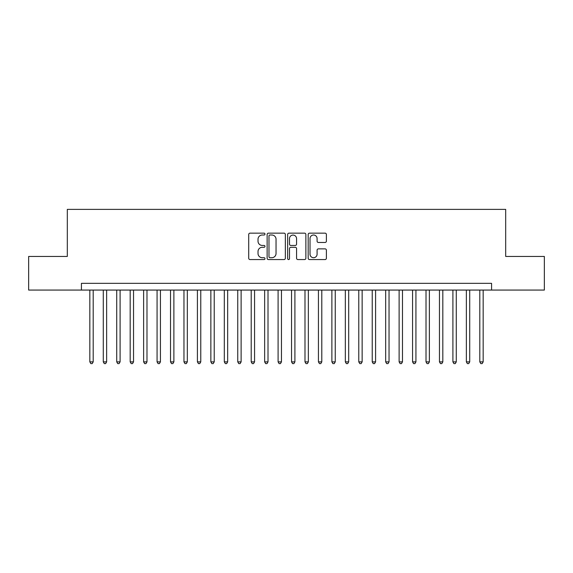 <?xml version="1.0" encoding="UTF-8"?>
<svg xmlns="http://www.w3.org/2000/svg" width="573" height="573" viewBox="0 0 573 573"><rect width="100%" height="100%" fill="white"/><g stroke="black" fill="none" stroke-linecap="round" stroke-linejoin="round"><path stroke-width="0.86" d="M264.984 234.085A0.924 0.924 0 0 0 264.06 233.161L250.036 233.161A1.318 1.318 0 0 0 248.718 234.479L248.718 258.237A1.318 1.318 0 0 0 250.036 259.562L264.06 259.562A0.924 0.924 0 0 0 264.984 258.638A0.924 0.924 0 0 0 264.06 257.714L262.248 257.714A4.226 4.226 0 0 1 258.022 253.488L258.022 251.511A4.226 4.226 0 0 1 262.248 247.285L264.06 247.285A0.924 0.924 0 0 0 264.984 246.361A0.924 0.924 0 0 0 264.06 245.437L262.248 245.437A4.226 4.226 0 0 1 258.022 241.212L258.022 239.235A4.226 4.226 0 0 1 262.248 235.009L264.06 235.009A0.924 0.924 0 0 0 264.984 234.085M325.077 242.465A1.318 1.318 0 0 0 326.395 241.147L326.395 234.479A1.318 1.318 0 0 0 325.077 233.161L309.499 233.161A1.318 1.318 0 0 0 308.181 234.479L308.181 258.237A1.318 1.318 0 0 0 309.499 259.562L325.077 259.562A1.318 1.318 0 0 0 326.395 258.237L326.395 250.186A1.318 1.318 0 0 0 325.077 248.868L318.409 248.868A1.318 1.318 0 0 0 317.091 250.186L317.091 254.183A3.531 3.531 0 0 1 313.56 257.714A3.531 3.531 0 0 1 310.029 254.183L310.029 238.54A3.531 3.531 0 0 1 313.56 235.009A3.531 3.531 0 0 1 317.091 238.54L317.091 241.147A1.318 1.318 0 0 0 318.409 242.465L325.077 242.465M81.43 290.067L28.65 290.067L28.65 256.446L67.313 256.446L67.313 209.381L505.687 209.381L505.687 256.446L544.35 256.446L544.35 290.067L491.57 290.067L491.57 283.341L81.43 283.341L81.43 290.067L491.57 290.067M285.347 234.479A1.318 1.318 0 0 0 284.022 233.161L268.451 233.161A1.318 1.318 0 0 0 267.133 234.479L267.133 258.237A1.318 1.318 0 0 0 268.451 259.562L284.022 259.562A1.318 1.318 0 0 0 285.347 258.237L285.347 234.479M288.978 233.161L304.55 233.161A1.318 1.318 0 0 1 305.867 234.479L305.867 258.237A1.318 1.318 0 0 1 304.55 259.562L297.881 259.562A1.318 1.318 0 0 1 296.563 258.237L296.563 248.603A1.318 1.318 0 0 0 295.245 247.285L290.826 247.285A1.318 1.318 0 0 0 289.501 248.603L289.501 258.638A0.924 0.924 0 0 1 288.577 259.562A0.924 0.924 0 0 1 287.653 258.638L287.653 234.479A1.318 1.318 0 0 1 288.978 233.161M269.904 235.009A0.924 0.924 0 0 0 268.981 235.933L268.981 256.79A0.924 0.924 0 0 0 269.904 257.714L271.817 257.714A4.226 4.226 0 0 0 276.043 253.488L276.043 239.235A4.226 4.226 0 0 0 271.817 235.009L269.904 235.009M296.563 238.604A3.531 3.531 0 0 0 293.032 235.073A3.531 3.531 0 0 0 289.501 238.604L289.501 244.119A1.318 1.318 0 0 0 290.826 245.437L295.245 245.437A1.318 1.318 0 0 0 296.563 244.119L296.563 238.604M89.832 290.067L89.832 361.871L93.198 361.871L93.198 290.067M93.198 361.871L92.189 363.619L90.842 363.619L89.832 361.871M103.283 290.067L103.283 361.871L106.642 361.871L106.642 290.067M106.642 361.871L105.633 363.619L104.293 363.619L103.283 361.871M116.727 290.067L116.727 361.871L120.094 361.871L120.094 290.067M120.094 361.871L119.084 363.619L117.737 363.619L116.727 361.871M130.178 290.067L130.178 361.871L133.538 361.871L133.538 290.067M133.538 361.871L132.528 363.619L131.188 363.619L130.178 361.871M143.622 290.067L143.622 361.871L146.989 361.871L146.989 290.067M146.989 361.871L145.979 363.619L144.632 363.619L143.622 361.871M157.074 290.067L157.074 361.871L160.433 361.871L160.433 290.067M160.433 361.871L159.423 363.619L158.076 363.619L157.074 361.871M170.518 290.067L170.518 361.871L173.877 361.871L173.877 290.067M173.877 361.871L172.874 363.619L171.528 363.619L170.518 361.871M183.962 290.067L183.962 361.871L187.328 361.871L187.328 290.067M187.328 361.871L186.318 363.619L184.972 363.619L183.962 361.871M197.413 290.067L197.413 361.871L200.772 361.871L200.772 290.067M200.772 361.871L199.762 363.619L198.423 363.619L197.413 361.871M210.857 290.067L210.857 361.871L214.223 361.871L214.223 290.067M214.223 361.871L213.213 363.619L211.867 363.619L210.857 361.871M224.308 290.067L224.308 361.871L227.667 361.871L227.667 290.067M227.667 361.871L226.657 363.619L225.318 363.619L224.308 361.871M237.752 290.067L237.752 361.871L241.118 361.871L241.118 290.067M241.118 361.871L240.108 363.619L238.762 363.619L237.752 361.871M251.203 290.067L251.203 361.871L254.562 361.871L254.562 290.067M254.562 361.871L253.553 363.619L252.213 363.619L251.203 361.871M264.647 290.067L264.647 361.871L268.014 361.871L268.014 290.067M268.014 361.871L267.004 363.619L265.657 363.619L264.647 361.871M278.098 290.067L278.098 361.871L281.458 361.871L281.458 290.067M281.458 361.871L280.448 363.619L279.101 363.619L278.098 361.871M291.542 290.067L291.542 361.871L294.902 361.871L294.902 290.067M294.902 361.871L293.899 363.619L292.552 363.619L291.542 361.871M304.986 290.067L304.986 361.871L308.353 361.871L308.353 290.067M308.353 361.871L307.343 363.619L305.996 363.619L304.986 361.871M318.438 290.067L318.438 361.871L321.797 361.871L321.797 290.067M321.797 361.871L320.787 363.619L319.448 363.619L318.438 361.871M331.882 290.067L331.882 361.871L335.248 361.871L335.248 290.067M335.248 361.871L334.238 363.619L332.892 363.619L331.882 361.871M345.333 290.067L345.333 361.871L348.692 361.871L348.692 290.067M348.692 361.871L347.682 363.619L346.343 363.619L345.333 361.871M358.777 290.067L358.777 361.871L362.143 361.871L362.143 290.067M362.143 361.871L361.133 363.619L359.787 363.619L358.777 361.871M372.228 290.067L372.228 361.871L375.587 361.871L375.587 290.067M375.587 361.871L374.577 363.619L373.238 363.619L372.228 361.871M385.672 290.067L385.672 361.871L389.038 361.871L389.038 290.067M389.038 361.871L388.028 363.619L386.682 363.619L385.672 361.871M399.123 290.067L399.123 361.871L402.482 361.871L402.482 290.067M402.482 361.871L401.472 363.619L400.126 363.619L399.123 361.871M412.567 290.067L412.567 361.871L415.926 361.871L415.926 290.067M415.926 361.871L414.924 363.619L413.577 363.619L412.567 361.871M426.011 290.067L426.011 361.871L429.378 361.871L429.378 290.067M429.378 361.871L428.368 363.619L427.021 363.619L426.011 361.871M439.462 290.067L439.462 361.871L442.822 361.871L442.822 290.067M442.822 361.871L441.812 363.619L440.472 363.619L439.462 361.871M452.906 290.067L452.906 361.871L456.273 361.871L456.273 290.067M456.273 361.871L455.263 363.619L453.916 363.619L452.906 361.871M466.358 290.067L466.358 361.871L469.717 361.871L469.717 290.067M469.717 361.871L468.707 363.619L467.367 363.619L466.358 361.871M479.802 290.067L479.802 361.871L483.168 361.871L483.168 290.067M483.168 361.871L482.158 363.619L480.811 363.619L479.802 361.871"/></g></svg>
